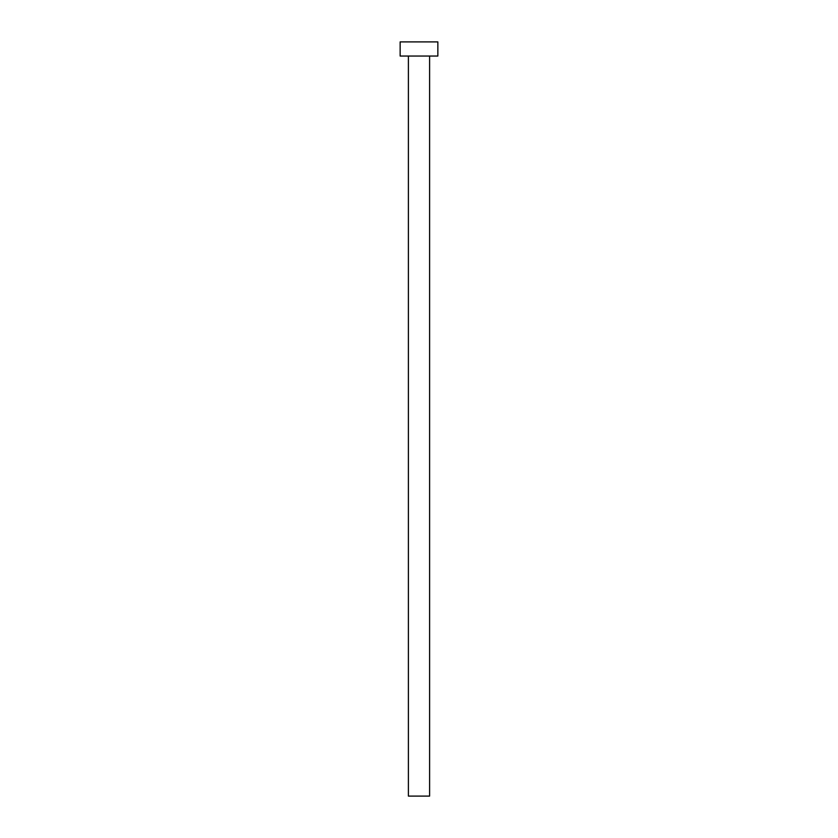 <?xml version="1.0" encoding="UTF-8"?>
<svg xmlns="http://www.w3.org/2000/svg" width="838" height="838" viewBox="0 0 838 838"><rect width="100%" height="100%" fill="white"/><g stroke="black" fill="none" stroke-linecap="round" stroke-linejoin="round"><path stroke-width="1.26" d="M429.601 56.041L429.601 796.1L408.399 796.1L408.399 56.041M437.855 56.041L400.145 56.041L400.145 41.9L437.855 41.9L437.855 56.041"/></g></svg>
